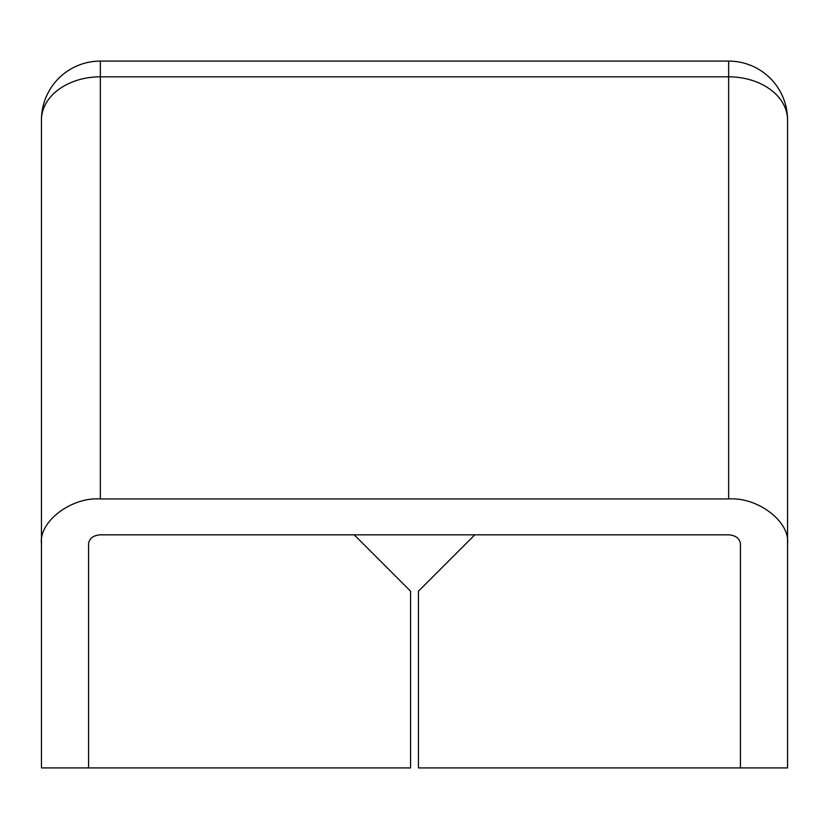 <?xml version="1.0" encoding="UTF-8"?>
<svg xmlns="http://www.w3.org/2000/svg" width="829" height="829" viewBox="0 0 829 829"><rect width="100%" height="100%" fill="white"/><g stroke="black" fill="none" stroke-linecap="round" stroke-linejoin="round"><path stroke-width="1.24" d="M474.82 534.819L418.427 591.212L418.427 767.913L787.55 767.913L787.55 543.783C790.182 521.596 757.789 496.934 728.65 498.944L100.35 498.944C71.211 496.934 38.818 521.596 41.45 543.783L41.45 767.913L88.568 767.913L88.568 543.783C89.325 538.373 93.252 535.389 100.35 534.819L728.65 534.819C735.748 535.389 739.675 538.373 740.432 543.783L740.432 767.913M354.18 534.819L410.573 591.212L410.573 767.913L88.568 767.913M728.65 498.944L728.65 61.087L100.35 61.087L100.35 498.944M787.55 610.838L787.55 767.913M41.45 543.783L41.45 119.987A58.9 43.17 0 0 1 100.35 76.817L728.65 76.817A58.9 43.17 0 0 1 787.55 119.987L787.55 543.783M41.45 335.963L41.45 767.913M41.45 119.987A58.9 58.9 0 0 1 100.35 61.087M728.65 61.087A58.9 58.9 0 0 1 787.55 119.987"/></g></svg>
